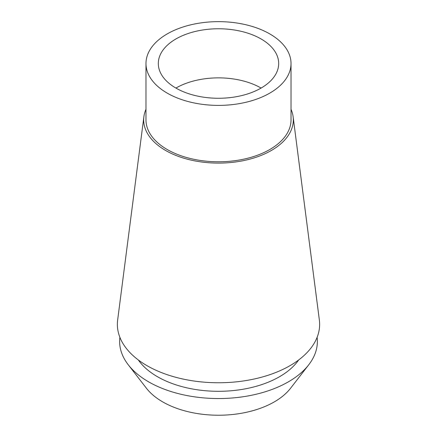<?xml version="1.0" encoding="UTF-8"?>
<svg xmlns="http://www.w3.org/2000/svg" width="437" height="437" viewBox="0 0 437 437"><rect width="100%" height="100%" fill="white"/><g stroke="black" fill="none" stroke-linecap="round" stroke-linejoin="round"><path stroke-width="0.66" d="M175.942 38.948A60.186 34.747 0 0 0 158.314 63.518A60.186 34.747 0 0 0 195.465 95.621A60.186 34.747 0 0 0 261.058 88.088A60.186 34.747 0 0 0 278.686 63.518A60.186 34.747 0 0 0 241.535 31.415A60.186 34.747 0 0 0 175.942 38.948M175.903 88.066A60.186 34.747 180 0 1 175.942 88.05A60.186 34.747 180 0 1 261.097 88.066M128.243 364.764L146.444 388.264A78.933 45.574 0 0 0 274.316 401.882A78.933 45.574 0 0 0 290.556 388.264L308.757 364.764A98.871 57.083 180 0 1 288.415 381.823A98.871 57.083 180 0 1 128.243 364.764A98.871 57.083 180 0 1 119.885 337.326M317.115 337.326A98.871 57.083 180 0 1 308.757 364.764M138.338 359.973A86.335 49.845 0 0 0 279.549 376.705A86.335 49.845 0 0 0 298.662 359.973M143.888 116.701L117.646 320.031A101.138 58.389 0 0 0 176.351 377.448A101.138 58.389 0 0 0 290.015 365.66A101.138 58.389 0 0 0 319.354 320.031L293.112 116.701A74.814 43.197 180 0 1 271.404 150.454A74.814 43.197 180 0 1 187.32 159.177A74.814 43.197 180 0 1 143.888 116.701A74.814 43.197 180 0 1 145.98 109.294M291.02 109.294A74.814 43.197 180 0 1 293.112 116.701M145.98 63.518L145.98 119.913A72.52 41.87 0 0 0 190.745 158.593A72.52 41.87 0 0 0 269.782 149.52A72.52 41.87 0 0 0 291.02 119.913L291.02 63.518A72.52 41.87 180 0 1 269.782 93.125A72.52 41.87 180 0 1 190.745 102.203A72.52 41.87 180 0 1 145.98 63.518A72.52 41.87 180 0 1 167.218 33.911A72.52 41.87 180 0 1 246.255 24.838A72.52 41.87 180 0 1 291.02 63.518"/></g></svg>
